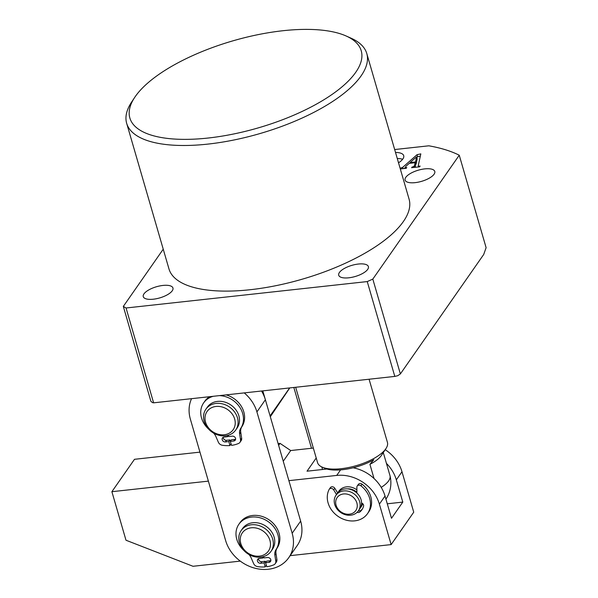 <?xml version="1.0" encoding="UTF-8"?>
<svg xmlns="http://www.w3.org/2000/svg" width="598" height="598" viewBox="0 0 598 598"><rect width="100%" height="100%" fill="white"/><g stroke="black" fill="none" stroke-linecap="round" stroke-linejoin="round"><path stroke-width="0.9" d="M208.111 138.033A120.475 45.328 -16.2 0 0 335.627 91.883A120.475 45.328 -16.2 0 0 346.137 35.992A120.475 45.328 -16.2 0 0 282.981 30.722A120.475 45.328 -16.2 0 0 134.685 97.422A120.475 45.328 -16.2 0 0 208.111 138.033M346.137 35.992L351.108 38.205A125.019 47.04 163.8 0 1 366.783 53.543A125.019 47.04 163.8 0 1 207.88 144.103A125.019 47.04 163.8 0 1 126.664 123.308A125.019 47.04 163.8 0 1 131.68 101.959L134.685 97.422M348.754 277.808A15.458 5.816 163.8 0 1 338.715 275.237A15.458 5.816 163.8 0 1 358.359 264.039A15.458 5.816 163.8 0 1 368.398 266.611A15.458 5.816 163.8 0 1 348.754 277.808M415.147 182.644A15.458 5.816 163.8 0 1 405.1 180.073A15.458 5.816 163.8 0 1 424.752 168.883A15.458 5.816 163.8 0 1 434.791 171.454A15.458 5.816 163.8 0 1 415.147 182.644M153.312 299.209A15.458 5.816 163.8 0 1 143.266 296.638A15.458 5.816 163.8 0 1 162.918 285.44A15.458 5.816 163.8 0 1 172.957 288.012A15.458 5.816 163.8 0 1 153.312 299.209M126.664 123.308L168.972 268.928A125.019 47.04 -16.2 0 0 250.181 289.724A125.019 47.04 -16.2 0 0 409.084 199.164L366.783 53.543M400.114 168.285L402.693 167.343L417.045 154.695L420.828 153.88L418.249 165.624L418.899 166.222L420.125 166.087L419.609 166.827L411.551 167.709L414.407 165.93L415.124 162.708L409.256 163.351L405.773 166.416L405.504 167.694L406.745 167.552L406.229 168.292L400.309 168.942M405.295 168.397L405.04 167.515L405.698 168.352M418.249 165.624L419.093 166.887M398.522 162.798A18.187 6.84 -16.2 0 0 403.717 155.682A18.187 6.84 -16.2 0 0 395.517 152.453M367.247 281.576L126.058 307.992L153.611 402.828L394.8 376.411L367.247 281.576L372.816 279.102L400.368 373.929L397.737 375.716L394.8 376.411M394.673 149.545L428.833 145.807A200.038 75.258 -16.2 0 1 459.249 155.218L372.816 279.102M163.239 249.194L123.315 306.423L126.058 307.992M153.611 402.828L152.393 402.581L150.868 401.258L123.315 306.423M459.249 155.218L486.114 247.677L483.707 254.479L400.368 373.929M402.626 159.285A18.187 6.84 -16.2 0 0 397.281 158.522M289.798 387.908L270.318 416.731M289.634 387.93L270.087 415.939L262.806 390.868M414.818 167.358L414.407 165.93M415.132 167.32L415.715 164.734L415.124 162.708M401.034 168.868L400.839 168.202M403.067 168.643L402.693 167.343M404.248 168.509L405.108 167.754M415.52 164.069L416.126 164.002L415.543 161.976L416.597 156.84L410.049 162.581L410.235 163.232M416.784 157.468L417.636 156.713L417.045 154.695M417.636 156.713L420.334 156.138M412.261 167.634L412.067 166.969M413.27 167.522L413.076 166.864M416.126 164.002L417.187 158.866L416.597 156.84M410.049 162.581L415.543 161.976M345.024 513.802A11.362 9.546 -145.1 0 0 357.178 507.059A11.362 9.546 -145.1 0 0 347.916 494.344A11.362 9.546 -145.1 0 0 335.762 501.087A11.362 9.546 -145.1 0 0 345.024 513.802M348.918 491.384A13.642 11.452 34.9 0 1 358.366 510.864A13.642 11.452 34.9 0 1 345.442 514.736A13.642 11.452 34.9 0 1 335.994 495.256A13.642 11.452 34.9 0 1 348.918 491.384M360.415 507.784A13.642 11.452 -145.1 0 0 361.185 506.812A13.642 11.452 -145.1 0 0 362.642 503.613A13.642 11.452 -145.1 0 1 361.185 506.812A13.642 11.452 -145.1 0 1 360.415 507.784M356.879 489.852A13.642 11.452 -145.1 0 0 351.744 487.333A13.642 11.452 -145.1 0 0 338.819 491.205A13.642 11.452 -145.1 0 0 338.176 492.266A13.642 11.452 -145.1 0 1 338.819 491.205L338.819 491.205A13.642 11.452 -145.1 0 1 346.474 486.877A13.642 11.452 -145.1 0 1 356.879 489.852M356.894 492.326A11.362 9.546 -145.1 0 0 351.452 489.284A11.362 9.546 -145.1 0 0 347.483 488.858M358.366 510.864L359.772 508.838A13.642 11.452 -145.1 0 0 350.331 489.358A13.642 11.452 -145.1 0 0 337.407 493.23L335.994 495.256M383.296 452.581L389.978 475.597A29.549 11.115 163.8 0 1 390.023 475.769A29.549 11.115 163.8 0 1 388.633 480.882A29.549 11.115 163.8 0 1 381.218 487.37M295.674 387.265L317.568 462.643A36.373 13.687 -16.2 0 0 322.128 467.105A36.373 13.687 -16.2 0 0 355.997 465.73A36.373 13.687 -16.2 0 0 385.762 448.851A36.373 13.687 -16.2 0 0 385.964 448.56A36.373 13.687 -16.2 0 0 387.422 442.348L369.086 379.229M385.964 448.56L381.449 455.362A29.549 11.115 163.8 0 1 381.285 455.601A29.549 11.115 163.8 0 1 369.915 464.325L373.817 459.727A34.093 12.827 -16.2 0 1 324.617 468.212L322.128 467.105M374.034 478.52L369.915 464.325M191.562 398.672A36.373 30.543 -145.1 0 0 190.381 419.191L225.633 540.547A36.373 30.543 -145.1 0 0 254.516 568.1A36.373 30.543 -145.1 0 0 288.729 557.71A36.373 30.543 -145.1 0 0 292.168 533.259L256.916 411.91A36.373 30.543 -145.1 0 0 244.246 392.901M288.729 557.71L297.206 545.563A36.373 30.543 -145.1 0 0 300.644 521.112L265.385 399.763A36.373 30.543 -145.1 0 0 261.528 391.01M353.126 467.786A36.373 30.543 34.9 0 1 385.03 496.041L379.386 504.136A36.373 30.543 -145.1 0 0 336.711 475.425L340.576 469.886M385.03 496.041L391.496 518.287L402.798 502.088L396.332 479.843A36.373 30.543 -145.1 0 0 386.435 463.383M385.217 449.681A36.373 30.543 34.9 0 1 401.983 471.747L413.734 512.194L391.137 544.591L379.386 504.136M288.894 480.657L336.711 475.425M208.373 481.128L111.886 491.698L134.49 459.301L199.949 452.133M240.269 561.111L193.012 566.284L125.991 540.233L111.886 491.698M391.137 544.591L290.172 555.647M278.115 443.574L280.036 443.365L290.703 450.541L313.337 448.066M280.036 443.365L278.638 445.361M316.222 458.001L307.021 471.194L326.874 469.019M290.703 450.541L283.25 461.23M322.531 469.497L321.791 466.948M402.798 502.088L387.287 503.793M205.181 416.088A15.914 13.365 -145.1 0 0 217.709 434.118A15.914 13.365 -145.1 0 0 235.044 425.141A15.914 13.365 -145.1 0 0 222.523 407.103A15.914 13.365 -145.1 0 0 205.181 416.088M237.884 424.774A18.187 15.271 34.9 0 1 235.732 430.007A18.187 15.271 34.9 0 1 214.974 433.827A18.187 15.271 34.9 0 1 203.754 414.429A18.187 15.271 34.9 0 1 205.906 409.196A18.187 15.271 34.9 0 1 226.664 405.377A18.187 15.271 34.9 0 1 237.884 424.774M235.732 430.007L237.144 427.981A18.187 15.271 -145.1 0 0 239.297 422.749A18.187 15.271 -145.1 0 0 228.077 403.351A18.187 15.271 -145.1 0 0 207.319 407.171L205.906 409.196M293.835 387.467L311.498 448.268M240.987 535.404A15.914 13.365 -145.1 0 0 250.682 554.608A15.914 13.365 -145.1 0 0 269.75 548.523A15.914 13.365 -145.1 0 0 260.055 529.312A15.914 13.365 -145.1 0 0 240.987 535.404M272.509 548.441A18.187 15.271 34.9 0 1 270.991 551.356A18.187 15.271 34.9 0 1 248.992 554.518A18.187 15.271 34.9 0 1 239.641 533.453A18.187 15.271 34.9 0 1 241.166 530.546A18.187 15.271 34.9 0 1 263.165 527.384A18.187 15.271 34.9 0 1 272.509 548.441M270.991 551.356L272.404 549.33A18.187 15.271 -145.1 0 0 273.921 546.423A18.187 15.271 -145.1 0 0 264.578 525.358A18.187 15.271 -145.1 0 0 242.571 528.52L241.166 530.546M336.51 494.516L333.669 489.889A2.728 2.287 -145.1 0 0 329.236 489.276A2.728 2.287 -145.1 0 0 329.102 489.5A22.731 19.091 -145.1 0 0 328.123 503.045A22.731 19.091 -145.1 0 0 346.205 520.148A22.731 19.091 -145.1 0 0 367.516 513.637L368.645 512.015A22.731 19.091 -145.1 0 0 370.753 496.594A22.731 19.091 -145.1 0 0 362.044 484.178A2.728 2.287 -145.1 0 0 358.359 484.395L357.23 486.017A2.728 2.287 -145.1 0 0 356.871 487.191L356.894 493.051M367.516 513.637A22.731 19.091 -145.1 0 0 369.624 498.216A22.731 19.091 -145.1 0 0 360.908 485.8A2.728 2.287 -145.1 0 0 357.23 486.017M362.455 508.898A15.914 13.365 34.9 0 1 360.9 510.423A2.728 2.287 34.9 0 1 358.456 510.729M361.551 502.978A2.728 2.287 34.9 0 1 363.562 506.222A15.914 13.365 34.9 0 1 361.925 509.735A15.914 13.365 34.9 0 1 359.772 512.045A2.728 2.287 34.9 0 1 357.156 512.277M337.646 492.901L334.798 488.267A2.728 2.287 -145.1 0 0 330.365 487.654L329.236 489.276M265.983 564.108L266.289 565.297L265.161 566.911L264.122 562.905L265.25 561.283L261.804 561.657A2.728 2.287 34.9 0 1 258.605 559.504A2.728 2.287 34.9 0 1 258.515 558.637M264.122 562.905L260.676 563.279A2.728 2.287 34.9 0 1 257.476 561.126A2.728 2.287 34.9 0 1 257.731 559.294A2.728 2.287 34.9 0 1 259.263 558.427L262.851 558.031L263.658 556.873M243.797 550.377A22.492 18.882 34.9 0 1 236.786 539.344A22.492 18.882 34.9 0 1 238.908 524.222A22.492 18.882 34.9 0 1 260.07 517.801A22.492 18.882 34.9 0 1 277.928 534.836A22.492 18.882 34.9 0 1 276.029 549.622A10.45 8.776 -145.1 0 0 274.878 555.265L275.775 561.141A4.545 3.82 34.9 0 1 275.23 563.667A4.545 3.82 34.9 0 1 273.787 564.826A31.821 26.723 34.9 0 1 266.828 566.732L265.549 562.748L266.678 561.126L270.124 560.752A2.728 2.287 34.9 0 0 270.872 560.543M238.908 524.222L240.045 522.607A22.492 18.882 34.9 0 1 261.199 516.179A22.492 18.882 34.9 0 1 279.057 533.222A22.492 18.882 34.9 0 1 277.158 548A10.45 8.776 -145.1 0 0 276.007 553.651L276.904 559.526A4.545 3.82 34.9 0 1 276.358 562.045L275.23 563.667M265.549 562.748L268.988 562.367A2.728 2.287 34.9 0 0 270.52 561.5A2.728 2.287 34.9 0 0 270.333 558.779A2.728 2.287 34.9 0 0 267.583 557.515L263.995 557.904L263.569 556.574M262.537 556.843L262.851 558.031M265.161 566.911A31.821 26.723 34.9 0 1 257.551 566.598A4.545 3.82 34.9 0 1 253.619 563.57L251.153 557.867A10.45 8.776 -145.1 0 0 248.813 554.413M265.25 561.283L265.609 562.658M230.731 442.759L231.037 443.948L229.909 445.562L228.862 441.556L229.991 439.934L226.545 440.307A2.728 2.287 34.9 0 1 223.346 438.155A2.728 2.287 34.9 0 1 223.263 437.288M228.862 441.556L225.416 441.929A2.728 2.287 34.9 0 1 222.217 439.777A2.728 2.287 34.9 0 1 222.478 437.938A2.728 2.287 34.9 0 1 224.011 437.078L227.591 436.682L228.406 435.523M208.538 429.02A22.492 18.882 34.9 0 1 201.526 417.995A22.492 18.882 34.9 0 1 203.656 402.873A22.492 18.882 34.9 0 1 213.292 396.287M219.414 395.622A22.492 18.882 34.9 0 1 242.676 413.487A22.492 18.882 34.9 0 1 240.777 428.273A10.45 8.776 -145.1 0 0 239.626 433.916L240.523 439.792A4.545 3.82 34.9 0 1 239.97 442.318A4.545 3.82 34.9 0 1 238.535 443.477A31.821 26.723 34.9 0 1 231.568 445.383L230.29 441.399L231.419 439.777L234.865 439.395A2.728 2.287 34.9 0 0 235.612 439.194M203.656 402.873L204.785 401.251A22.492 18.882 34.9 0 1 209.674 396.683M226.134 394.882A22.492 18.882 34.9 0 1 243.805 411.873A22.492 18.882 34.9 0 1 241.906 426.651A10.45 8.776 -145.1 0 0 240.755 432.302L241.652 438.17A4.545 3.82 34.9 0 1 241.106 440.696L239.97 442.318M230.29 441.399L233.736 441.018A2.728 2.287 34.9 0 0 235.268 440.15A2.728 2.287 34.9 0 0 235.081 437.43A2.728 2.287 34.9 0 0 232.323 436.166L228.735 436.555L228.309 435.224M227.285 435.486L227.591 436.682M229.909 445.562A31.821 26.723 34.9 0 1 222.299 445.248A4.545 3.82 34.9 0 1 218.36 442.221L215.893 436.518A10.45 8.776 -145.1 0 0 213.553 433.064M229.991 439.934L230.35 441.309M256.916 411.91L265.385 399.763M292.168 533.259L300.644 521.112M401.983 471.747L396.332 479.843M360.9 510.423L359.772 512.045M362.044 484.178L360.908 485.8M334.798 488.267L333.669 489.889M275.775 561.141L276.904 559.526M274.878 555.265L276.007 553.651M276.029 549.622L277.158 548M260.676 563.279L261.804 561.657M268.988 562.367L270.124 560.752M240.523 439.792L241.652 438.17M239.626 433.916L240.755 432.302M240.777 428.273L241.906 426.651M225.416 441.929L226.545 440.307M233.736 441.018L234.865 439.395M418.271 165.945L418.563 166.947M385.942 499.166A29.571 29.571 0 0 0 390.023 475.769"/></g></svg>
